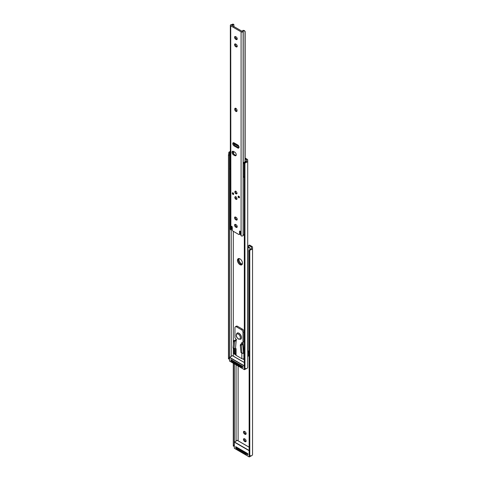 <?xml version="1.0" encoding="UTF-8"?>
<svg xmlns="http://www.w3.org/2000/svg" width="481" height="481" viewBox="0 0 481 481"><rect width="100%" height="100%" fill="white"/><g stroke="black" fill="none" stroke-linecap="round" stroke-linejoin="round"><path stroke-width="0.72" d="M246.128 433.64A1.599 0.926 -120 0 0 244.997 431.679L244.595 431.445A1.599 0.926 -120 0 0 243.795 431.367A1.599 0.926 -120 0 0 243.548 432.647A1.599 0.926 -120 0 0 244.595 434.06L244.997 434.289A1.599 0.926 -120 0 0 245.797 434.367A1.599 0.926 -120 0 0 246.128 433.64M246.128 441.005A1.599 0.926 -120 0 0 244.997 439.045L244.595 438.816A1.599 0.926 -120 0 0 243.795 438.738A1.599 0.926 -120 0 0 243.548 440.019A1.599 0.926 -120 0 0 244.595 441.426L244.997 441.654A1.599 0.926 -120 0 0 245.797 441.738A1.599 0.926 -120 0 0 246.128 441.005M248.611 245.544L249.362 245.112A0.709 0.409 60 0 1 249.717 245.142L248.966 245.581A0.709 0.409 -120 0 0 248.467 245.911L248.521 246.939M248.966 245.581L251.473 247.024L251.473 248.226A1.69 0.974 180 0 1 251.202 248.755L251.202 249.591A2.754 1.593 0 0 0 252.537 248.226L252.537 247.282A2.134 1.233 0 0 0 251.912 246.41L249.717 245.142M238.119 440.849L238.119 366.035M249.14 454.81L249.14 251.112L249.14 454.81A2.134 1.738 180 0 0 249.777 455.663L251.202 455.874A2.754 1.593 0 0 0 252.537 454.515L252.537 248.226M251.202 249.591L249.777 250.258A2.134 1.738 180 0 0 249.14 251.112M249.068 251.515L249.14 250.493A2.134 1.738 0 0 1 249.777 249.645L251.202 248.755M233.682 445.761L233.285 446.14L233.357 445.25L234.283 445.25L234.355 445.659L234.355 363.858M234.283 445.25L234.283 363.816M233.357 445.25L233.357 363.281M233.285 445.659L233.285 363.245M247.715 246.308L248.515 246.771M246.08 433.988A1.599 0.926 60 0 1 245.749 433.856L245.346 433.621A1.599 0.926 60 0 1 244.264 431.313M246.08 441.354A1.599 0.926 60 0 1 245.749 441.221L245.346 440.993A1.599 0.926 60 0 1 244.264 438.684M247.871 454.329A1.419 0.818 180 0 1 246.104 454.214L246.104 453.349L236.556 447.835L236.556 448.707L246.104 454.214M236.556 448.707A1.419 0.818 180 0 1 236.141 448.124L235.654 447.835L236.141 447.552M246.104 453.349A1.419 0.818 0 0 0 247.565 453.541M236.213 446.993A1.419 0.818 0 0 0 236.141 447.258A1.419 0.818 0 0 0 236.556 447.835M238.215 259.878A3.553 2.05 -120 0 0 239.52 263.179A3.553 2.05 -120 0 0 242.087 264.556A3.553 2.05 60 0 1 239.52 263.179A3.553 2.05 60 0 1 238.215 259.878A3.553 2.05 60 0 1 238.612 258.537A3.553 2.05 -120 0 0 238.215 259.878M242.334 264.117A3.553 2.05 60 0 1 238.967 259.445A3.553 2.05 60 0 1 239.117 258.544M247.715 248.557A1.305 0.752 0 0 0 247.943 248.394A0.709 0.409 0 0 0 248.04 248.214A1.69 0.974 180 0 1 248.659 247.529L248.07 247.012A2.754 1.593 0 0 0 247.715 247.198M248.07 247.012L249.326 247.481M249.982 249.507L249.837 247.835L249.092 247.18M249.837 249.603L249.837 247.835L248.659 247.529M247.715 352.05A1.305 0.752 0 0 0 247.943 351.888A0.709 0.409 0 0 0 248.04 351.707A1.69 0.974 180 0 1 248.659 351.022L249.068 350.805M237.458 260.311A3.553 2.05 -120 0 0 239.009 263.889A3.553 2.05 -120 0 0 241.751 264.839A3.553 2.05 -120 0 0 242.484 263.215A3.553 2.05 -120 0 0 240.933 259.638A3.553 2.05 -120 0 0 238.197 258.688A3.553 2.05 -120 0 0 237.458 260.311M244.246 351.942L243.867 351.725M234.067 348.689L234.067 353.902L235.666 354.822M242.773 358.928L244.246 359.776M245.154 158.946L246.645 159.806L246.645 161.003A1.69 0.974 180 0 1 246.374 161.532L246.374 162.368A2.754 1.593 0 0 0 247.715 161.003L247.715 160.059A2.134 1.233 0 0 0 247.09 159.193L245.154 158.075M233.297 356.18L233.297 348.244M233.297 344.715L233.297 231.313M244.318 367.592L244.318 163.889L244.318 367.592A2.134 1.738 180 0 0 244.955 368.44L246.374 368.656A2.754 1.593 0 0 0 247.715 367.292L247.715 161.003M247.715 366.143L247.715 160.059M246.374 162.368L244.955 163.041A2.134 1.738 180 0 0 244.318 163.889M244.246 164.298L244.318 163.275A2.134 1.738 0 0 1 244.955 162.422L246.374 161.532M230.303 152.255L229.527 153.517L229.461 155.225L228.535 155.225L228.86 152.255L230.303 152.255A1.69 0.974 180 0 1 230.345 152.243M228.86 358.543L228.463 358.922L228.535 358.032L229.461 358.032L229.527 358.435L229.527 154.738M229.461 358.032L229.461 155.225M228.535 358.032L228.535 155.225M228.463 358.435L228.463 154.738M230.345 151.563A2.754 1.593 0 0 0 228.86 152.255M235.66 353.95L234.824 353.463L234.824 348.448M244.246 358.904L243.867 358.688L244.246 358.465M242.989 367.129A1.419 0.818 180 0 1 241.282 366.997L241.282 366.125L231.734 360.618L231.734 361.484L241.282 366.997M231.734 361.484A1.419 0.818 180 0 1 231.319 360.906L231.319 360.035A1.419 0.818 0 0 0 231.734 360.618M241.282 366.125A1.419 0.818 0 0 0 242.652 366.342M234.824 353.463L234.067 353.902M235.991 348.677A1.419 0.818 -0 0 0 235.66 349.2A1.419 0.818 -0 0 0 235.69 349.356L236.081 349.266L236.081 355.351L241.859 358.688L241.859 353.186M236.093 349.122L235.69 349.356L236.081 349.266A0.818 0.469 60 0 0 236.093 349.122A0.818 0.469 60 0 0 235.516 348.124L236.201 340.398L235.804 340.169L236.303 339.875A0.709 0.409 60 0 1 235.804 340.169M241.733 344.751L241.288 345.653L240.278 345.069L240.728 344.174L241.733 344.751L242.737 344.174L243.055 343.29L242.707 342.712A0.709 0.409 60 0 1 242.652 342.526M242.46 353.319L243.422 352.862A0.818 0.469 60 0 1 243.344 352.807M243.741 341.937A0.709 0.409 -120 0 0 243.993 341.582L243.993 331.782A2.134 1.233 -120 0 0 242.484 329.172L237.458 326.274A2.134 1.233 -120 0 0 236.393 326.166L235.389 326.749A2.134 1.233 -120 0 0 234.95 327.723L234.95 337.518A0.709 0.409 -120 0 0 235.197 338.167L236.057 339.231A0.709 0.409 60 0 1 236.303 339.875M235.389 326.749A2.134 1.233 -120 0 1 236.454 326.852L241.48 329.756A2.134 1.233 -120 0 1 242.989 332.365L242.989 342.159A0.709 0.409 -120 0 1 242.737 342.52L241.883 342.592A0.709 0.409 60 0 0 242.135 343.819L241.733 343.59L240.728 344.174M242.592 353.343A1.419 0.818 -0 0 0 243.867 353.12L244.246 352.898M247.715 356.463L248.539 355.988L248.539 351.082M242.135 343.819L243.152 343.548L243.897 352.104L243.488 352.723L242.737 344.174M241.474 352.723L242.484 353.307L243.488 352.723M242.484 353.307L241.925 352.982L241.288 345.653M236.724 339.634L234.193 340.398L235.197 340.975L236.201 340.398M233.447 348.088L234 348.406L234.644 341.817L233.634 341.233L232.996 347.829M233.634 341.233L234.193 340.398M234.451 348.665L234 348.406L234.451 348.665L235.456 348.088M236.081 355.351A1.419 0.818 180 0 1 235.66 354.774L235.66 349.2M243.867 353.12L243.867 358.688A1.419 0.818 180 0 1 241.859 358.688M240.278 345.069L240.921 352.405M235.197 340.975L234.644 341.817M237.139 333.086A3.553 2.05 60 0 1 237.193 333.056A3.553 2.05 60 0 1 238.967 333.237A3.553 2.05 60 0 1 241.288 336.363A3.553 2.05 60 0 1 240.747 339.213A3.553 2.05 60 0 1 240.692 339.237M247.907 453.697L235.654 446.615L247.907 453.697L247.907 454.912L247.12 454.455M235.852 446.735L235.654 447.835M231.319 360.78L230.928 360.558L230.928 359.572L242.989 366.534L242.989 367.52L242.484 367.231M231.319 360.335L230.928 360.558M230.345 155.147L229.671 153.655L230.345 153.265M230.05 152.657A1.635 0.944 0 0 0 229.569 153.325A1.635 0.944 0 0 0 229.671 153.655M229.569 153.325L229.569 168.524A1.635 0.944 0 0 0 230.345 169.33M243.386 163.239L243.404 176.623A1.635 0.944 0 0 0 244.246 177.333M244.258 162.187L246.422 160.943L244.456 162.187A1.635 0.944 0 0 0 245.232 162.241M244.174 162.235L244.174 162.235C243.272 163.173 243.164 163.474 243.867 163.131M237.235 38.841A1.599 0.926 -120 0 0 236.105 36.887L235.702 36.652A1.599 0.926 -120 0 0 234.902 36.574A1.599 0.926 -120 0 0 234.656 37.855A1.599 0.926 -120 0 0 235.702 39.262L236.105 39.496A1.599 0.926 -120 0 0 236.905 39.574A1.599 0.926 -120 0 0 237.235 38.841M237.235 226.683A1.599 0.926 -120 0 0 236.105 224.723L235.702 224.495A1.599 0.926 -120 0 0 234.902 224.411A1.599 0.926 -120 0 0 234.656 225.697A1.599 0.926 -120 0 0 235.702 227.104L236.105 227.333A1.599 0.926 -120 0 0 236.905 227.417A1.599 0.926 -120 0 0 237.235 226.683M237.235 219.312A1.599 0.926 -120 0 0 236.105 217.358L235.702 217.123A1.599 0.926 -120 0 0 234.902 217.045A1.599 0.926 -120 0 0 234.656 218.326A1.599 0.926 -120 0 0 235.702 219.733L236.105 219.967A1.599 0.926 -120 0 0 236.905 220.045A1.599 0.926 -120 0 0 237.235 219.312M237.235 46.212A1.599 0.926 -120 0 0 236.105 44.252L235.702 44.018A1.599 0.926 -120 0 0 234.902 43.939A1.599 0.926 -120 0 0 234.656 45.22A1.599 0.926 -120 0 0 235.702 46.633L236.105 46.861A1.599 0.926 -120 0 0 236.905 46.94A1.599 0.926 -120 0 0 237.235 46.212M238.137 196.603A0.962 0.553 -120 0 0 238.558 197.571A0.962 0.553 -120 0 0 239.297 197.823A0.962 0.553 -120 0 0 239.496 197.384A0.962 0.553 -120 0 0 239.075 196.422A0.962 0.553 -120 0 0 238.335 196.164A0.962 0.553 -120 0 0 238.137 196.603M238.66 196.14A0.962 0.553 -120 0 0 238.642 196.314A0.962 0.553 -120 0 0 239.478 197.559M232.311 193.242A0.962 0.553 -120 0 0 232.732 194.204A0.962 0.553 -120 0 0 233.471 194.462A0.962 0.553 -120 0 0 233.67 194.023A0.962 0.553 -120 0 0 233.249 193.055A0.962 0.553 -120 0 0 232.509 192.803A0.962 0.553 -120 0 0 232.311 193.242M232.834 192.779A0.962 0.553 -120 0 0 232.816 192.947A0.962 0.553 -120 0 0 233.652 194.192M234.848 197.457A1.491 0.86 -120 0 0 235.498 198.96A1.491 0.86 -120 0 0 236.652 199.362A1.491 0.86 -120 0 0 236.959 198.677A1.491 0.86 -120 0 0 236.309 197.174A1.491 0.86 -120 0 0 235.155 196.777A1.491 0.86 -120 0 0 234.848 197.457M236.544 199.068A1.491 0.86 -120 0 0 236.856 199.14M234.848 191.949A1.491 0.86 -120 0 0 235.498 193.452A1.491 0.86 -120 0 0 236.652 193.849A1.491 0.86 -120 0 0 236.959 193.164A1.491 0.86 -120 0 0 236.309 191.666A1.491 0.86 -120 0 0 235.155 191.264A1.491 0.86 -120 0 0 234.848 191.949M236.544 193.554A1.491 0.86 -120 0 0 236.856 193.627M239.045 147.234A1.846 1.064 -120 0 0 237.734 144.973L234.067 142.857A1.846 1.064 -120 0 0 233.147 142.767A1.846 1.064 -120 0 0 232.864 144.246A1.846 1.064 -120 0 0 234.067 145.875L237.734 147.992A1.846 1.064 -120 0 0 238.66 148.082A1.846 1.064 -120 0 0 239.045 147.234M236.255 154.732A2.134 1.233 -120 0 0 234.746 152.122L233.544 151.425A2.134 1.233 -120 0 0 232.473 151.323A2.134 1.233 -120 0 0 232.149 153.03A2.134 1.233 -120 0 0 233.544 154.906L234.746 155.603A2.134 1.233 -120 0 0 235.816 155.712A2.134 1.233 -120 0 0 236.255 154.732M244.246 234.584L243.837 234.794A1.69 0.974 180 0 0 243.218 235.48A0.709 0.409 0 0 1 243.121 235.66A1.305 0.752 0 0 1 241.083 235.804L240.716 234.758A0.571 0.331 -120 0 1 240.35 234.043L240.536 231.896A0.571 0.331 -120 0 0 240.133 231.199L239.929 231.084A0.571 0.331 -120 0 0 239.532 231.313L239.532 233.982A1.136 0.655 -120 0 1 239.291 234.506A1.136 0.655 -120 0 1 238.726 234.445L233.099 231.199A1.136 0.655 -120 0 1 232.293 229.804L232.293 227.134A0.571 0.331 -120 0 0 231.89 226.443L231.692 226.323A0.571 0.331 -120 0 0 231.289 226.557L231.469 228.914A0.571 0.331 -120 0 1 231.108 229.209L230.886 229.918L231.608 229.07M232.082 226.605L232.227 228.481A0.571 0.331 60 0 1 232.107 228.782L231.355 229.221M237.031 110.311A1.599 0.926 -120 0 0 236.333 108.706A1.599 0.926 -120 0 0 235.107 108.273A1.599 0.926 -120 0 0 234.77 109.007L234.77 109.47A1.599 0.926 -120 0 0 235.474 111.081A1.599 0.926 -120 0 0 236.7 111.508A1.599 0.926 -120 0 0 237.031 110.774L237.031 110.311M230.724 25.86L241.083 31.836A1.305 0.752 0 0 0 243.121 31.692A0.709 0.409 0 0 0 243.218 31.512A1.69 0.974 180 0 1 243.837 30.826L243.242 30.315A2.754 1.593 0 0 0 242.183 31.331L231.608 25.222A2.754 1.593 0 0 0 233.369 24.609L232.479 24.272A1.69 0.974 180 0 1 231.295 24.627A0.709 0.409 0 0 0 230.976 24.681A1.305 0.752 0 0 0 230.345 25.331A1.305 0.752 0 0 0 230.724 25.86L230.886 229.918M237.187 39.195A1.599 0.926 60 0 1 236.856 39.057L236.454 38.829A1.599 0.926 60 0 1 235.371 36.52M237.187 227.032A1.599 0.926 60 0 1 236.856 226.9L236.454 226.665A1.599 0.926 60 0 1 235.371 224.356M237.187 219.667A1.599 0.926 60 0 1 236.856 219.534L236.454 219.3A1.599 0.926 60 0 1 235.371 216.991M237.187 46.561A1.599 0.926 60 0 1 236.856 46.429L236.454 46.194A1.599 0.926 60 0 1 235.371 43.885M236.983 111.129A1.599 0.926 60 0 1 235.528 109.037L235.528 108.574A1.599 0.926 60 0 1 235.576 108.219M238.955 147.727A1.846 1.064 60 0 1 238.492 147.553L234.824 145.436A1.846 1.064 60 0 1 233.604 142.689M236.123 155.375A2.134 1.233 60 0 1 235.504 155.171L234.295 154.473A2.134 1.233 60 0 1 232.924 151.226M240.284 231.319L240.284 233.55A1.136 0.655 60 0 1 240.049 234.067L239.291 234.506M230.345 25.331L230.345 229.299A1.305 0.752 0 0 0 230.724 229.828M231.62 229.19A2.754 1.593 0 0 0 232.293 229.07M233.898 144.456L233.898 143.729L234.415 144.066L234.241 144.943M233.898 143.536L233.898 142.773M233.898 26.822L233.898 24.657L233.369 24.609L233.898 24.657M243.242 30.315L244.498 30.778M245.154 161.664L245.154 31.65L244.27 30.477M245.015 161.742L245.015 31.139L243.837 30.826M231.692 226.323L231.289 226.557M235.45 191.197A1.491 0.86 -120 0 0 235.359 191.504M235.45 196.705A1.491 0.86 -120 0 0 235.359 197.012M234.163 143.23L234.632 143.476L234.343 143.963L233.874 143.717M238.955 146.645L237.62 145.857L237.909 145.37L234.632 143.476M237.909 145.37L238.516 145.725M237.62 145.857L234.343 143.963M238.973 146.699L234.415 144.066M233.67 153.95L233.634 151.479M236.405 198.936L236.886 199.074M236.405 193.428L236.886 193.566M249.777 455.663L249.777 250.258M236.045 441.005L236.045 364.832M245.346 440.993L244.595 441.426M245.749 441.221L244.997 441.654M245.346 433.621L244.595 434.06M245.749 433.856L244.997 434.289M248.04 351.707L248.04 248.214M247.943 351.888L247.943 248.394M244.955 368.44L244.955 163.041M231.223 356.337L231.223 229.726M242.989 342.159L243.993 341.582M242.989 332.365L243.993 331.782M241.48 329.756L242.484 329.172M236.454 326.852L237.458 326.274M238.366 338.804A2.844 1.641 -120 0 0 240.374 337.644A2.844 1.641 -120 0 0 238.366 334.163A2.844 1.641 -120 0 0 236.357 335.323A2.844 1.641 -120 0 0 238.366 338.804M238.865 333.291A3.553 2.05 60 0 1 241.185 336.423A3.553 2.05 60 0 1 240.644 339.267L238.51 339.129C236.057 337.199 235.582 335.191 237.091 333.117A3.553 2.05 60 0 1 238.865 333.291M234.343 445.64L234.343 448.298L249.218 456.884L249.218 455.002M249.068 450.649L234.355 442.153M251.335 455.826L249.248 456.95L234.445 448.358L249.248 456.95L251.124 455.904L249.417 456.884L249.417 455.315M249.068 447.168L237.259 440.349L234.445 441.979L249.068 450.42M235.852 446.783L236.141 447.883M247.475 454.431L247.871 454.659M234.343 448.184L234.301 445.49M234.355 442.105L237.187 440.343M244.246 365.981L229.527 357.485M229.521 358.417L229.521 361.021L244.396 369.606L244.396 367.779M244.595 368.097L244.595 369.606L246.128 368.723L244.396 369.606L229.521 360.906M244.246 362.5L232.437 355.687L229.623 357.311L244.246 365.752M229.527 357.437L232.365 355.675M230.345 153.631L229.81 153.938M241.083 235.804L241.083 31.836M243.218 235.48L243.218 31.512M243.121 235.66L243.121 31.692M232.227 228.481L231.469 228.914M240.284 233.55L239.532 233.982M239.929 231.084L239.532 231.313M234.295 154.473L233.544 154.906M235.504 155.171L234.746 155.603M234.824 145.436L234.067 145.875M238.492 147.553L237.734 147.992M235.528 108.574L234.77 109.007M235.528 109.037L234.77 109.47M236.454 46.194L235.702 46.633M236.856 46.429L236.105 46.861M236.454 219.3L235.702 219.733M236.856 219.534L236.105 219.967M236.454 226.665L235.702 227.104M236.856 226.9L236.105 227.333M236.454 38.829L235.702 39.262M236.856 39.057L236.105 39.496M234.301 446.152L233.291 446.152M236.141 448.124L236.141 447.258M229.479 358.934L228.469 358.934M242.839 342.484L243.843 341.907M241.107 352.747L242.111 353.331M234.109 348.713L233.105 348.13M249.068 447.12L237.331 440.343M247.871 454.773L247.871 453.721L235.75 446.723M244.246 362.452L232.509 355.675M246.266 368.693L244.42 369.673L229.551 361.087L229.479 358.273M246.44 160.919L244.21 162.205M233.796 24.411L232.846 24.05M233.814 143.675L234.103 143.182M235.696 196.549C235.005 197.102 235.191 197.901 236.249 198.942L237.115 199.008M235.696 191.035C235.005 191.588 235.191 192.388 236.249 193.428L237.115 193.5"/></g></svg>
